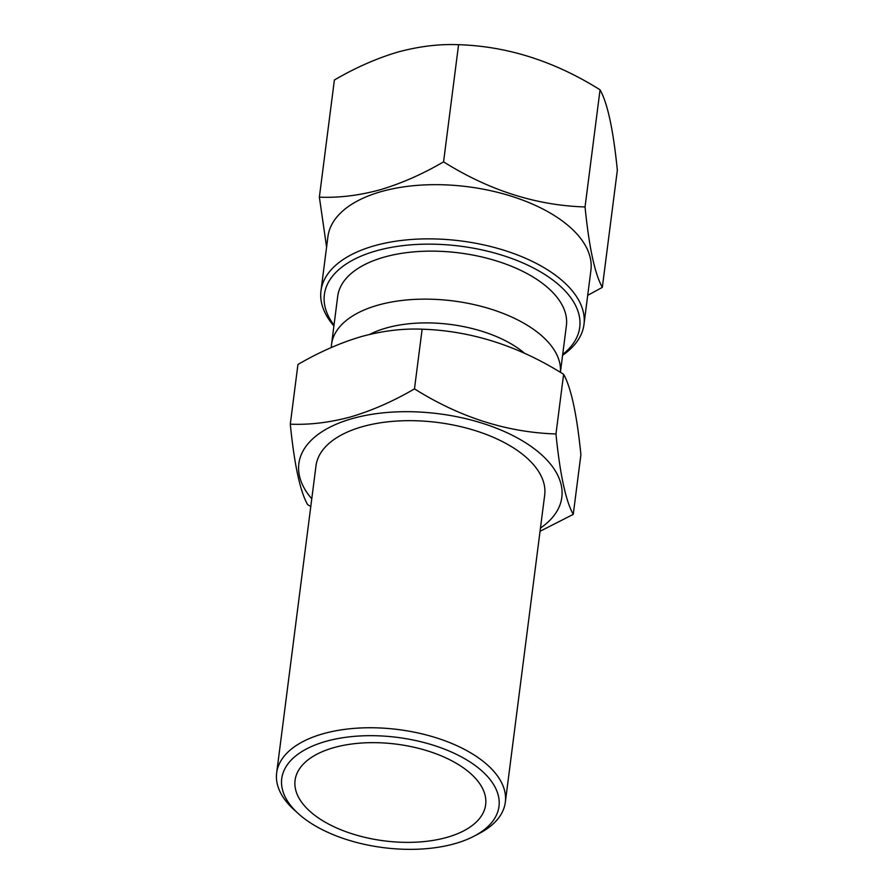 <?xml version="1.0" encoding="UTF-8"?>
<svg xmlns="http://www.w3.org/2000/svg" width="894" height="894" viewBox="0 0 894 894"><rect width="100%" height="100%" fill="white"/><g stroke="black" fill="none" stroke-linecap="round" stroke-linejoin="round"><path stroke-width="1.34" d="M319.37 197.161L334.378 80.002C355.588 67.631 376.732 58.322 397.796 52.087C419.051 46.332 439.312 43.873 458.577 44.7C507.345 46.209 554.503 61.239 600.053 89.802C607.529 103.045 613.295 129.842 617.341 170.206L602.332 287.354C594.856 274.112 589.101 247.314 585.045 206.95C536.277 205.452 489.119 190.411 443.569 161.859C422.627 174.107 401.495 183.415 380.151 189.774C359.153 195.495 338.893 197.965 319.37 197.161L326.589 247.09M334.021 325.137A128.725 65.307 7.3 0 1 376.072 250.89A128.725 65.307 7.3 0 1 537.428 270.1A128.725 65.307 7.3 0 1 562.706 354.426M333.909 325.964A132.569 67.262 7.3 0 1 320.98 290.829A132.569 67.262 7.3 0 1 374.228 245.816A132.569 67.262 7.3 0 1 515.637 254.265A132.569 67.262 7.3 0 1 583.972 324.511A132.569 67.262 7.3 0 1 562.594 355.264M320.98 290.829L327.93 236.631A132.569 67.262 7.3 0 1 381.168 191.618A132.569 67.262 7.3 0 1 522.588 200.077A132.569 67.262 7.3 0 1 590.912 270.323L583.972 324.511M587.704 295.344L602.332 287.354M333.663 747.686A96.06 48.734 -172.7 0 0 295.076 780.306A96.06 48.734 -172.7 0 0 344.592 831.208A96.06 48.734 -172.7 0 0 447.067 837.332A96.06 48.734 -172.7 0 0 485.654 804.723A96.06 48.734 -172.7 0 0 436.138 753.821A96.06 48.734 -172.7 0 0 333.663 747.686M540.457 528.086A132.569 67.262 -172.7 0 0 520.945 439.949A132.569 67.262 -172.7 0 0 352.091 418.638A132.569 67.262 -172.7 0 0 311.771 498.785M310.788 506.529L307.581 504.585C300.105 491.331 294.338 464.534 290.293 424.181C309.816 424.974 330.076 422.516 351.074 416.794C372.407 410.435 393.539 401.127 414.481 388.868C459.807 417.353 506.965 432.383 555.967 433.97C559.99 474.189 565.746 500.998 573.255 514.374L540.043 531.282M474.01 836.203L479.05 833.577A115.281 58.49 -172.7 0 0 505.333 802.231L544.681 495.142A115.281 58.49 -172.7 0 0 485.263 434.059A115.281 58.49 -172.7 0 0 362.293 426.706A115.281 58.49 -172.7 0 0 315.995 465.841L276.659 772.941A115.281 58.49 -172.7 0 0 294.193 809.897L298.406 813.708A109.515 55.562 -172.7 0 0 455.012 843.612A109.515 55.562 -172.7 0 0 474.01 836.203A109.515 55.562 -172.7 0 0 469.562 761.666A109.515 55.562 -172.7 0 0 325.729 741.417A109.515 55.562 -172.7 0 0 298.406 813.708M505.333 802.231A115.281 58.49 -172.7 0 0 445.927 741.148A115.281 58.49 -172.7 0 0 322.957 733.795A115.281 58.49 -172.7 0 0 276.659 772.941M573.255 514.374L580.899 454.7C576.876 414.47 571.121 387.672 563.611 374.295C518.297 345.81 471.138 330.78 422.136 329.193C402.859 328.366 382.598 330.825 361.344 336.58C340.29 342.815 319.147 352.124 297.937 364.495L290.293 424.181M524.61 353.309A97.982 49.718 -172.7 0 0 386.174 328.031A97.982 49.718 -172.7 0 0 369.613 334.423M560.382 372.34A115.281 58.49 -172.7 0 0 499.724 312.118A115.281 58.49 -172.7 0 0 377.86 305.178A115.281 58.49 -172.7 0 0 331.562 344.324A115.281 58.49 -172.7 0 0 331.328 347.509M560.404 372.351L566.394 325.606A115.281 58.49 -172.7 0 0 506.987 264.523A115.281 58.49 -172.7 0 0 384.007 257.17A115.281 58.49 -172.7 0 0 337.708 296.305L331.562 344.324M422.136 329.193L414.481 388.868M563.611 374.295L555.967 433.97M458.577 44.7L443.569 161.859M600.053 89.802L585.045 206.95"/></g></svg>
